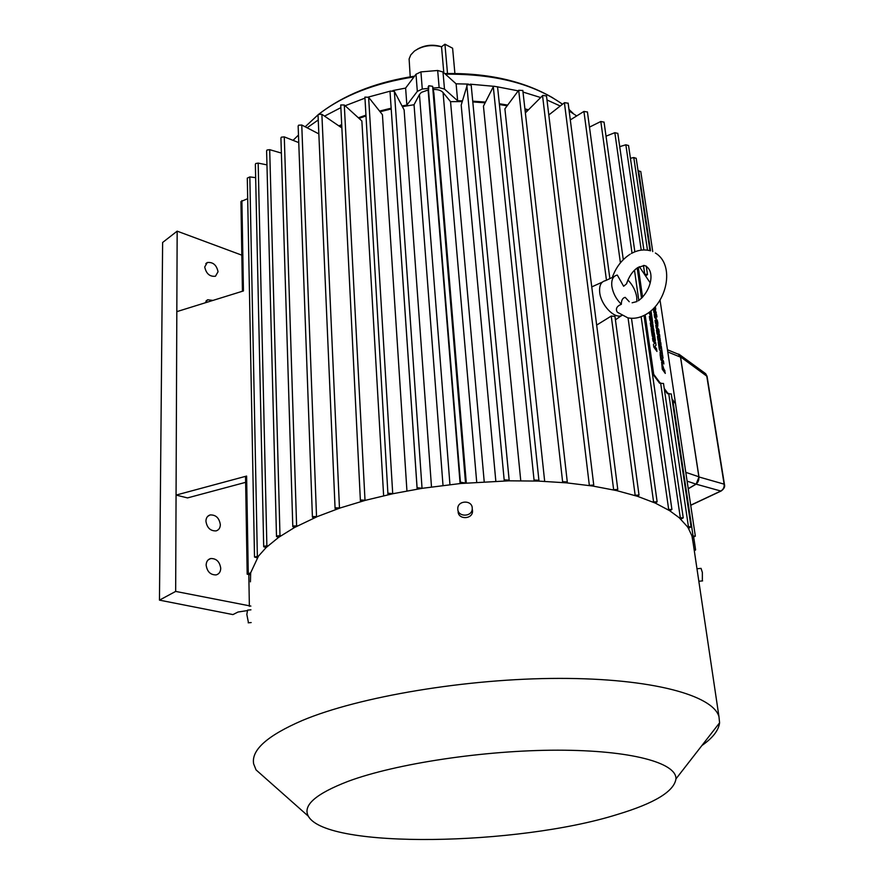 <?xml version="1.0" encoding="UTF-8"?>
<svg xmlns="http://www.w3.org/2000/svg" width="884" height="884" viewBox="0 0 884 884"><rect width="100%" height="100%" fill="white"/><g stroke="black" fill="none" stroke-linecap="round" stroke-linejoin="round"><path stroke-width="1.33" d="M656.613 314.682L654.171 311.323L656.613 314.682L656.956 317.013L653.917 312.593L653.364 308.836L655.011 310.196L653.95 308.074M654.392 307.61L656.359 312.98L654.282 311.29M656.503 314.704L656.801 316.792M654.304 307.698L656.226 312.87M655.21 306.715L655.652 308.98M653.386 308.98L655.011 310.196M656.458 319.964L654.602 317.29L654.193 314.472L657.497 320.947L657.806 326.295L655.475 323.19L655.055 320.351L657.121 323.246L656.458 319.964M661.044 344.594L657.994 340.285L657.431 336.472L659.077 337.732L657.022 333.721L656.469 329.931L659.508 334.285L659.862 336.649L657.53 333.334L660.436 340.495L658.359 338.926L660.691 342.219L661.044 344.594M663.475 361.092L663.906 363.976L660.856 359.755L660.149 354.926L660.16 352.219L661.663 356.009L662.558 354.86L663.033 358.108L662.215 359.136L663.475 361.092L663.751 363.766M651.011 310.825L652.348 320.019L648.889 312.494M655.364 340.572L652.237 336.185L651.121 328.472L652.547 334.318L652.348 330.506L653 331.423L654.215 336.671L653.497 331.743L654.215 332.771L655.364 340.572M650.149 282.792L639.353 266.67M660.215 383.048L653.707 374.319L645.154 314.991M642.58 297.179L638.281 267.399M672.171 400.054L675.531 403.612L671.995 398.872M668.017 393.524L664.227 388.441M675.531 403.612L660.039 300.129M656.945 351.445L653.829 347.103L653.442 344.44L654.657 343.323L652.922 340.904L652.525 338.119L655.641 342.506L656.05 345.279L654.845 346.384L656.558 348.782L656.945 351.445M653.994 331.213L650.867 326.793L650.315 322.947L652.005 324.273L649.906 320.185L649.353 316.373L652.469 320.848L652.823 323.224L650.436 319.809L653.386 327.091L651.254 325.434L653.641 328.826L653.994 331.213M665.298 373.402L662.249 369.203L661.663 362.274L665.298 373.402M662.414 353.898L659.365 349.633L658.237 341.964L659.652 347.755L659.442 343.942L661.276 350.042L660.558 345.147L661.265 346.141L662.414 353.898M659.232 332.395L656.182 328.041L655.773 325.202L658.812 329.566L659.232 332.395M655.287 306.626L655.806 309.201L654.58 307.411M653.641 328.826L651.254 325.434M653.707 374.319L653.099 374.473L644.558 315.19C638.922 318.063 633.342 318.936 627.795 317.831L617.607 312.372M642.038 297.742L637.707 267.631M660.691 342.219L658.359 338.926M655.806 325.456L658.812 329.566M659.475 344.196L661.276 350.042M658.271 342.207L660.094 348.373M649.397 316.627L652.469 320.848M652.359 320.881L652.668 323.003M652.558 338.373L655.519 342.528L656.05 345.279M655.928 345.301L654.845 346.384M651.154 328.726L652.547 334.318M652.436 334.351L653 334.948M654.226 314.726L657.497 320.947M657.376 320.98L657.884 323.047M650.436 319.809L653.077 324.958M652.956 324.992L653.243 326.981M662.436 354.893L662.923 358.131L662.215 359.136M661.53 362.296L663.762 368.971M663.641 369.004L664.867 370.495M650.337 323.091L652.005 324.273M652.381 330.76L653 331.423M652.878 331.456L653.641 335.865M660.039 352.241L661.663 356.009M655.099 320.605L656.911 323.025M653.519 328.859L653.84 331.003M650.9 310.925L651.199 312.936M650.867 312.726L651.342 315.908M651.221 315.942L651.928 317.124M656.503 330.185L659.508 334.285M659.398 334.318L659.707 336.428M660.569 342.252L660.889 344.384M658.702 329.599L659.077 332.174M653.53 331.997L654.215 332.771M654.105 332.804L655.21 340.362M660.116 338.373L657.53 333.334M654.724 346.418L656.558 348.782M662.138 359.423L663.365 361.125M657.762 323.08L657.829 326.295M664.746 370.529L665.144 373.181M653.099 374.473L659.608 383.203L663.508 383.523M664.403 389.634L667.398 393.645L671.276 393.999M660.591 345.39L661.265 346.141M661.155 346.174L662.26 353.688M653.53 335.898L654.215 336.671M657.453 336.605L659.077 337.732M651.806 317.157L652.171 319.621M660.005 338.406L660.293 340.395M656.436 348.804L656.79 351.224M660.801 355.467L661.663 358.561M662.293 365.523L663.133 368.098M649.364 312.14L650.558 314.317L649.63 311.942M649.464 312.063L650.558 314.317M689.376 527.903L691.045 526.82L687.31 526.599L688.327 528.135L689.376 527.903M636.204 158.347L633.784 157.54L630.425 158.302M688.327 528.135L691.929 535.881L693.166 543.141M527.781 110.467L525.008 109.715M507.151 105.804L499.416 104.544M485.139 102.82L472.796 101.925M462.188 101.583L450.542 101.649L443.072 92.544L476.708 482.189M484.211 481.725L450.542 101.649M495.825 481.172L461.194 105.085L467.371 84.566L471.183 85.118L509.129 480.045M520.764 480.741L483.449 106.135L493.294 86.765L493.78 86.223L497.57 86.886M544.677 481.349L504.897 108.843L518.687 90.256L522.831 90.5M297.577 525.87L293.278 525.991L292.792 526.61L294.571 527.483L317.4 516.554L340.218 507.946L365.644 500.256L393.203 493.659L422.353 488.299L460.487 483.515L509.029 480.819L538.555 481.095L566.677 482.863L592.844 486.056L616.579 490.587L637.508 496.311L655.309 503.095L669.785 510.775L679.21 517.726L687.31 526.599M472.487 510.134L472.531 511.516C472.233 519.449 458.387 519.737 458.122 511.781M268.603 781.014L256.062 769.898L253.664 763.942C251.034 750.151 267.211 735.676 302.173 720.537C358.97 696.603 467.216 678.415 559.373 678.393C651.729 678.293 713.012 695.277 718.968 716.681L719.587 722.814C718.615 730.405 712.714 737.974 701.907 745.532M692.371 537.461L695.343 536.179L691.929 535.881M640.767 171.551L638.06 170.811M617.817 133.407L614.833 132.688L606.026 136.169M655.309 503.095L657.132 501.825L652.558 501.902M604.059 122.147L600.811 121.495L589.473 127.13M592.844 486.056L593.739 485.007L588.622 485.427M546.5 95.991L542.809 95.406L525.372 112.887M587.44 112.014L583.926 111.439L570.302 119.915M566.677 482.863L567.285 481.924L563.097 481.703L562.091 482.465M616.579 490.587L617.783 489.438L612.8 489.747M568.158 103.229L564.511 102.677L548.798 114.964M669.785 510.775L671.917 509.471L667.608 509.438M392.894 90.544L405.612 88.08L415.999 74.256L420.917 71.891L437.679 70.488L442.994 71.991L444.486 89.085L457.647 100.798L462.398 100.831M472.719 101.163L485.515 102.08M499.338 103.737L507.681 105.097M524.908 108.854L528.444 109.793M444.486 89.085L439.138 87.604L437.679 70.488M420.917 71.891L422.276 89.03L428.276 88.433M432.939 88.035L439.138 87.604M422.276 89.03L417.325 91.383L415.999 74.256M402.032 105.947L406.872 105.097L417.325 91.383M338.881 125.915L341.224 124.821M358.363 117.782L365.446 115.318M379.556 111.075L391.159 108.191M449.945 484.598L419.447 94.533L414.043 104.732L402.408 106.655M391.203 108.975L380.087 111.738M365.49 116.147L359.037 118.39M341.268 125.716L339.688 126.456M419.447 94.533L421.381 92.378L428.11 89.991L460.1 483.548L428.42 93.538L428.762 85.737L432.619 86.312L433.878 93.085L466.299 482.984L433.226 89.56M433.602 89.527C437.878 89.328 441.039 90.334 443.072 92.544M509.029 480.819L509.162 480.145L504.863 479.879L503.99 480.918M644.314 274.073L647.497 274.548L645.618 276.018M680.813 519.173L683.244 517.869L679.21 517.726M538.555 481.095L538.909 480.277L534.665 480.045L533.693 480.94M628.546 145.551L625.85 144.777L619.717 146.656M613.739 276.769L605.573 280.637C601.01 281.609 599.054 285.598 599.717 292.582C600.954 304.693 613.783 318.483 621.176 315.776L621.817 315.555M472.244 507.946C471.934 499.814 457.779 500.333 457.779 508.477L457.79 509.261C458.045 517.262 471.957 517.007 472.244 508.996L472.244 507.946M694.305 550.842L695.609 549.914L694.095 549.428M393.203 493.659L388.507 493.272L387.921 494.001L388.463 494.686M637.508 496.311L639.01 495.095L634.215 495.283M250.437 581.849L250.658 572.832L258.459 556.135L266.117 547.572L278.593 537.384L294.571 527.483M696.968 568.744L701.056 568.368L702.36 572.434L702.371 580.921M340.218 507.946L335.611 507.836L335.08 508.51L336.207 509.328M365.644 500.256L360.959 500.012L360.407 500.72L361.224 501.471M422.353 488.299L417.712 487.769L417.392 489.106M317.4 516.554L312.925 516.554L312.417 517.206L313.875 518.068M465.592 483.051L461.128 482.31L460.487 483.515M348.141 781.323C395.822 763.588 484.73 750.151 557.749 750.184C630.944 750.162 676.658 762.837 675.962 778.881C674.116 791.412 654.536 803.291 617.231 814.507C518.101 845.645 326.483 849.358 308.35 816.219C302.45 805.446 315.71 793.821 348.141 781.323M596.667 325.091L611.242 316.074L614.955 316.35L639.01 495.095M405.612 88.08L406.872 105.097M307.102 127.793L318.24 119.97M324.55 116.124L340.362 107.903M345.136 105.749L364.429 98.345M368.374 97.063L390.529 91.063M293.057 140.346L298.483 135.042M383.634 495.769L361.865 120.964L344.296 104.997L340.727 104.953L360.396 500.62M406.938 490.94L382.429 114.699L368.617 97.295L364.904 97.107L387.921 493.913M431.491 486.94L404.121 109.914L394.363 91.383L390.562 91.041L390.054 92.058L417.126 488.311M443.006 485.415L414.043 104.732M442.994 71.991L456.1 83.825L457.647 100.798M456.1 83.825L468.498 84.09M470.155 84.168L493.681 86.3M497.559 86.864L518.245 90.864M523.008 92.058L540.643 97.538M546.975 99.969L560.246 106.014M569.152 110.975L576.699 115.937M638.292 300.792C651.099 291.742 656.05 269.952 644.403 265.465L637.839 267.543C632.789 270.869 629.032 276.294 626.546 283.841L623.629 286.261L617.308 275.068C613.021 275.974 611.198 279.742 611.861 286.361C613.021 293.245 616.192 299.212 621.364 304.284C616.899 306.107 615.474 308.638 617.098 311.864M636.867 301.599L636.745 297.146C635.64 290.681 632.701 284.968 627.916 280.007M298.748 142.6L284.283 136.887L281.344 137.175L280.924 138.014L292.792 526.533M258.459 556.135L254.504 557.053L257.233 557.848M250.658 572.832L247.177 574.191L250.371 574.788M248.47 622.8L246.835 614.413L247.586 610.115L250.934 609.816M281.035 535.704L276.957 535.925L276.493 536.522L278.593 537.384M267.962 545.859L264.15 546.157L263.697 546.732L266.117 547.572M250.868 606.092L175.662 591.418L159.463 600.137L232.934 614.59L238.017 612.026L247.1 610.634M341.368 127.605L321.875 114.301L318.494 114.39L318.041 115.296L335.08 508.422M318.848 133.904L301.764 125.009L298.582 125.208L298.151 126.08L312.417 517.118M248.824 574.865L249.365 606.325M241.829 255.167L177.165 231.155L162.623 242.481L159.463 600.137M245.642 482.332L187.518 497.913L176.06 495.084L246.614 476.067L245.542 476.907L247.177 574.125M266.968 164.888L258.172 163.098L255.763 163.518L255.365 164.291L263.697 546.655M247.697 198.657L240.934 201.585L242.437 291.256M177.165 231.155L176.822 311.643L243.443 290.935L241.907 200.569M176.822 311.643L175.662 591.418M255.653 177.651L249.829 176.922L247.299 178.115L254.504 556.975M281.388 153.087L269.697 149.672L267.012 150.037L266.603 150.833L276.493 536.444M626.546 283.841L627.01 282.372M629.253 301.731L625.165 297.344C622.601 297.941 621.341 300.251 621.364 304.284M218.05 271.753C216.58 264.99 212.989 261.918 207.287 262.526L204.723 266.968C206.182 273.731 209.762 276.814 215.453 276.25L218.05 271.753M220.337 524.61C219.243 517.947 215.84 514.72 210.127 514.941C207.453 515.803 206.049 517.88 205.928 521.173C207 527.836 210.381 531.074 216.083 530.897C218.812 530.046 220.238 527.947 220.337 524.61M220.735 568.279C219.707 561.649 216.359 558.401 210.679 558.533C207.795 559.384 206.281 561.572 206.138 565.108C207.143 571.727 210.48 574.987 216.138 574.909C219.077 574.059 220.602 571.849 220.735 568.279M212.956 300.416L207.663 299.775L205.088 302.858M667.475 349.777L678.304 354.208L680.514 357.147L698.868 476.774C699.1 480.023 698.15 482.476 696.006 484.112L687.111 481.139M688.238 488.697L696.006 484.112M688.249 488.797L696.117 484.156L698.979 476.973L680.547 356.871L678.989 354.23L677.818 354.009M721.388 490.874L720.803 491.029C723.311 489.57 724.427 487.283 724.129 484.156L724.471 484.554M698.979 476.973L724.129 484.156L706.736 375.932L705.056 373.236L679.531 354.617M680.547 356.871L707.078 376.374M410.22 76.842L409.115 58.963L410.784 54.896L414.342 51.139C422.243 45.747 431.304 44.299 441.536 46.797L443.801 72.709M417.568 49.062C425.127 44.929 433.138 44.156 441.602 46.753M447.514 73.494L444.928 44.2L452.608 48.222L454.895 73.471M444.928 44.2L441.536 46.797M688.393 526.4L668.702 393.391M647.497 250.172L633.784 157.54M693.012 535.737L672.956 401.093M650.558 250.835L638.624 170.722M653.53 501.559L628.049 317.886M620.413 262.824L600.811 121.495M589.296 484.984L542.544 95.627M562.633 482.001L518.687 90.256M613.595 489.327L564.412 102.754M668.635 509.14L641.132 316.693M638.812 300.449L634.491 270.239M632.038 253.122L614.833 132.688M606.457 280.217L583.926 111.439M534.091 480.454L493.294 86.765M504.223 480.432L466.829 85.273M644.712 273.963L643.464 265.443M641.231 250.139L625.85 144.777M680.271 517.483L660.624 382.949M465.481 482.576L432.619 86.312M392.695 493.25L368.617 97.295M364.993 499.891L344.296 104.997M296.604 525.66L284.283 136.887M635.11 494.896L611.242 316.074M339.445 507.626L321.875 114.301M422.011 487.869L394.363 91.383M460.487 483.029L428.221 86.676M316.516 516.278L301.764 125.009M318.848 114.169L318.936 114.102C343.235 95.428 374.938 83.019 414.021 76.886M445.425 74.179C494.686 73.737 533.715 83.759 562.5 104.246M568.953 109.428L572.998 113.207M305.168 126.788L318.218 114.666M266.869 545.748L258.172 163.098M248.271 573.429L246.614 476.067M257.355 556.08L249.829 176.922M279.985 535.549L269.697 149.672M680.514 357.147L667.796 351.954M685.785 472.343L698.868 476.774M690.702 505.184L720.803 491.029L696.117 484.156M691.045 526.82L671.265 393.921M649.95 250.68L636.193 158.247M718.968 716.681L692.249 536.975M602.269 282.162L591.75 286.891M698.835 581.241L702.603 580.899M472.531 511.516L472.244 508.996M675.962 778.881L719.587 722.814M695.343 536.179L675.509 403.623M652.746 251.597L640.756 171.463M671.917 509.471L644.005 315.455M641.53 298.239L637.176 267.996M634.856 251.829L617.806 133.307M657.132 501.825L631.485 318.295M623.286 259.642L604.048 122.047M621.297 315.743L615.419 319.853M609.872 278.593L587.429 111.903M617.783 489.438L568.147 103.119M538.909 480.277L497.548 86.754M509.162 480.145L471.183 85.118M647.497 274.548L646.259 266.073M643.884 249.94L628.535 145.451M683.244 517.869L663.497 383.446M593.739 485.007L546.489 95.881M567.285 481.924L522.809 90.378M695.609 549.914L693.719 537.229M251.155 622.557L248.205 622.822M308.35 816.219L256.062 769.898M417.104 488.432L390.054 92.058M630.148 254.194C621.85 259.587 615.905 267.333 612.325 277.432M636.944 301.566L632.126 302.781M552.964 97.936C523.715 80.919 487.648 72.797 444.729 73.549M414.563 76.168C379.092 81.604 349.313 92.71 325.224 109.472M655.364 253.012C675.453 264.891 666.934 304.107 644.535 315.19M649.895 250.669C643.718 249.155 637.552 250.095 631.375 253.476M207.663 299.775L206.071 300.925M210.679 558.533L208.094 559.948M210.127 514.941L207.729 516.333M207.287 262.526L205.806 263.62M690.724 505.305L721.068 491.029C724.029 488.951 725.156 486.775 724.46 484.498L707.067 376.308L705.598 373.612"/></g></svg>
